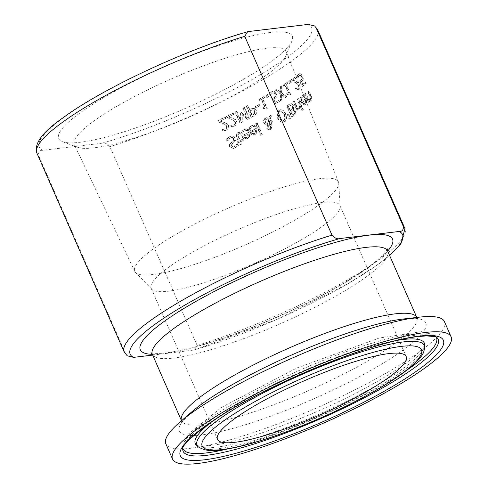 <?xml version="1.0" encoding="UTF-8"?>
<svg xmlns="http://www.w3.org/2000/svg" width="488" height="488" viewBox="0 0 488 488"><rect width="100%" height="100%" fill="white"/><g stroke="black" fill="none" stroke-linecap="round" stroke-linejoin="round"><path stroke-width="0.37" stroke-dasharray="2.44 1.83" d="M302.944 79.349L302.456 76.165L300.193 73.737L298.577 74.091L297.046 76.03L297.729 77.598A152.567 27.81 156.3 0 0 297.796 77.549L299.156 75.359L300.864 75.256L300.425 75.311L301.56 76.854L301.877 78.733L300.986 80.056L299.51 80.782L302.005 86.474A152.567 27.81 156.3 0 0 305.726 83.729L305.159 82.435A152.567 27.81 -23.7 0 1 302.328 84.528L301.035 81.587L303.384 79.294L302.896 76.116L301.145 73.895L299.961 73.639L299.01 74.042L297.473 75.975L298.162 77.543A153.33 27.95 156.3 0 0 298.229 77.494L297.796 77.549M298.229 77.494L299.589 75.311L299.156 75.359L300.425 75.311M300.864 75.256L301.993 76.805L302.31 78.678L301.877 78.733M302.31 78.678L301.425 80.008L299.51 80.782M299.937 80.727L302.438 86.419L302.005 86.474M302.438 86.419A153.33 27.95 156.3 0 0 306.171 83.68L305.726 83.729M306.171 83.68L305.598 82.381L305.159 82.435M305.598 82.381A153.33 27.95 -23.7 0 1 302.761 84.479L302.328 84.528M302.761 84.479L301.468 81.533L301.035 81.587M301.468 81.533L303.384 79.294M299.589 75.311L300.157 75.079M298.723 76.366L298.29 76.415M298.162 77.543L297.729 77.598M297.473 75.975L297.046 76.03M233.087 136.17L231.452 136.036L229.665 136.616L226.231 139.306L227.036 141.148A152.567 27.81 156.3 0 0 227.152 141.093L230.11 137.939L231.507 137.494L233.471 138.543L232.806 140.922L229.451 144.326L229.573 146.681L233.148 148.492L234.862 147.968L237.943 145.601L237.174 143.844A152.567 27.81 -23.7 0 1 237.064 143.899L234.411 146.644L233.215 147.016L231.257 146.058L232.014 143.618L234.112 141.892L235.143 138.012L233.087 136.17L233.52 136.115L231.885 135.987L230.098 136.561L226.67 139.251L227.475 141.093A153.33 27.95 156.3 0 0 227.591 141.038L227.152 141.093M227.591 141.038L230.543 137.891L232.678 137.47L233.904 138.494L233.24 140.867L229.891 144.271L230.013 146.632L233.581 148.444L235.295 147.913L237.943 145.601M238.376 145.552L237.601 143.795L237.174 143.844M237.601 143.795A153.33 27.95 -23.7 0 1 237.491 143.85L237.064 143.899M237.491 143.85L234.844 146.595L233.648 146.967L231.696 146.01L232.447 143.564L234.545 141.843L235.826 139.806L235.576 137.958L233.52 136.115M229.891 144.271L229.451 144.326M231.385 142.374L230.946 142.429M227.475 141.093L227.036 141.148M226.67 139.251L226.231 139.306M243.732 129.656C240.804 132.022 240.066 134.145 241.511 136.012L242.804 137.939L243.976 138.708L245.598 139.001L247.221 138.531L249.142 136.427L248.447 132.37A152.567 27.81 -23.7 0 1 242.865 135.213L242.469 133.627L243.158 131.699L244.244 130.882L247.361 130.516A152.567 27.81 156.3 0 0 247.44 130.479L246.769 128.954L244.153 129.607C241.566 131.028 240.828 133.145 241.932 135.963L246.226 138.928L247.642 138.482L249.563 136.372L249.142 136.427M249.563 136.372L249.203 133.084L248.868 132.321L248.447 132.37M248.868 132.321A153.33 27.95 -23.7 0 1 243.286 135.164L242.865 135.213M243.756 136.225A153.33 27.95 156.3 0 0 248.026 134.06L248.3 135.957L247.062 137.378L245.153 137.543L243.335 136.28A152.567 27.81 156.3 0 0 247.605 134.108L247.88 136.006L246.641 137.427L244.732 137.598L243.335 136.28M245.153 137.543L244.732 137.598M243.286 135.164L242.896 133.669L243.463 131.791L244.665 130.833L247.782 130.467A153.33 27.95 156.3 0 0 247.861 130.424L247.19 128.905L244.153 129.607M245.818 129.039L245.348 129.113L245.818 129.039M247.19 128.905L246.769 128.954M247.861 130.424L247.44 130.479M247.782 130.467L247.361 130.516M246.477 130.357L245.745 130.43L246.477 130.357M248.3 135.957L247.88 136.006M248.026 134.06L247.605 134.108M239.285 132.211L236.93 133.2L236.088 134.413L236.381 136.664L238.4 141.252A152.567 27.81 -23.7 0 1 237.442 141.727L237.949 142.88A152.567 27.81 156.3 0 0 238.906 142.411L239.95 144.79A152.567 27.81 156.3 0 0 241.365 144.094L240.316 141.709A152.567 27.81 156.3 0 0 242.89 140.428L242.383 139.275A152.567 27.81 -23.7 0 1 239.809 140.556L237.571 134.901L238.522 133.797L239.754 133.505A152.567 27.81 156.3 0 0 239.834 133.468L239.285 132.211L239.712 132.163L238.065 132.699L237.009 133.486L236.424 135.048L238.827 141.203A153.33 27.95 -23.7 0 1 237.869 141.672L238.382 142.825A153.33 27.95 156.3 0 0 239.334 142.356L240.377 144.741A153.33 27.95 156.3 0 0 241.792 144.039L240.749 141.66A153.33 27.95 156.3 0 0 243.317 140.379L242.81 139.226L242.383 139.275M242.81 139.226A153.33 27.95 -23.7 0 1 240.236 140.507L237.998 134.847L238.949 133.743L240.181 133.456A153.33 27.95 156.3 0 0 240.261 133.413L239.834 133.468M243.317 140.379L242.89 140.428M240.236 140.507L239.809 140.556M237.998 134.847L237.571 134.901M240.261 133.413L239.712 132.163M240.749 141.66L240.316 141.709M241.792 144.039L241.365 144.094M240.377 144.741L239.95 144.79M239.334 142.356L238.906 142.411M238.382 142.825L237.949 142.88M237.869 141.672L237.442 141.727M238.827 141.203L238.4 141.252M251.363 125.715C248.563 128.051 247.874 130.168 249.301 132.053L250.612 134.011L251.723 134.755L253.321 135.048L254.87 134.59L256.7 132.492L255.974 128.442A152.567 27.81 -23.7 0 1 250.6 131.26L250.198 129.656L250.85 127.74L251.881 126.941L254.895 126.587A152.567 27.81 156.3 0 0 254.974 126.551L254.303 125.026L251.784 125.666C249.551 126.239 248.868 128.35 249.716 132.004L253.919 134.981L255.285 134.542L257.115 132.443L256.7 132.492M257.115 132.443L256.725 129.155L256.389 128.393L255.974 128.442M256.389 128.393A153.33 27.95 -23.7 0 1 251.021 131.211L250.6 131.26M251.491 132.272A153.33 27.95 156.3 0 0 255.596 130.125L255.889 132.022L254.706 133.431L252.857 133.596L251.07 132.321A152.567 27.81 156.3 0 0 255.181 130.174L255.474 132.071L254.291 133.486L252.442 133.645L251.07 132.321M252.857 133.596L252.442 133.645M251.021 131.211C250.442 128.576 250.869 127.136 252.296 126.892L255.309 126.538A153.33 27.95 156.3 0 0 255.389 126.496L254.718 124.977L251.784 125.666M253.382 125.111L252.93 125.178L253.382 125.111M254.718 124.977L254.303 125.026M255.389 126.496L254.974 126.551M255.309 126.538L254.895 126.587M254.047 126.422L253.333 126.496L254.047 126.422M255.889 132.022L255.474 132.071M255.596 130.125L255.181 130.174M270.212 119.084L271.255 115.083A152.567 27.81 -23.7 0 1 269.651 115.992L269.059 118.303L266.796 117.657L264.685 118.584L263.611 120.201L263.428 121.61L263.788 123.037L265.259 124.751L266.997 125.27L266.777 128.448L268.217 129.845L270.456 129.594L271.859 125.959L270.828 124.66L268.821 124.239L269.882 120.298L271.407 123.421A152.567 27.81 156.3 0 0 272.639 122.726L270.212 119.084L270.62 119.035L271.663 115.034L271.255 115.083M267.381 124.397L266.375 124.001L265.295 122.653L265.106 120.518L265.496 119.755L266.966 118.846L268.796 119.267L267.381 124.397L267.796 124.348L266.784 123.952L265.704 122.604L265.49 120.567L266.661 119.066L267.9 118.755L268.796 119.267M269.803 125.459L270.553 126.514L270.004 128.692L269.51 128.856L270.413 128.643L268.491 127.771L268.302 126.63L268.858 125.05L268.449 125.099L270.212 125.41L270.962 126.465L270.413 128.643L268.077 127.819L267.888 126.679L268.449 125.099L270.212 125.41M268.302 126.63L267.888 126.679M269.205 119.218L267.796 124.348M271.663 115.034A153.33 27.95 -23.7 0 1 270.059 115.943L269.474 118.255L266.698 117.687L264.612 119.041L263.984 120.28L264.203 122.988L265.667 124.702L267.406 125.221L267.186 128.399L268.626 129.796L270.87 129.546L272.267 125.91L271.243 124.611L268.821 124.239M269.23 124.19L270.291 120.249L269.882 120.298M270.291 120.249L271.816 123.373L271.407 123.421M271.816 123.373A153.33 27.95 156.3 0 0 273.048 122.677L272.639 122.726M273.048 122.677L270.62 119.035M268.626 129.796L268.217 129.845M267.406 125.221L266.997 125.27M269.474 118.255L269.059 118.303M270.059 115.943L269.651 115.992M255.962 123.69L261.025 135.225A153.33 27.95 156.3 0 0 262.3 134.542L257.237 123.007A153.33 27.95 -23.7 0 1 255.962 123.69L255.547 123.738L260.61 135.274A152.567 27.81 156.3 0 0 261.885 134.59L256.822 123.055A152.567 27.81 -23.7 0 1 255.547 123.738M257.237 123.007L256.822 123.055M261.025 135.225L260.61 135.274M262.3 134.542L261.885 134.59M294.465 113.137L293.111 114.357A152.567 27.81 -23.7 0 1 292.062 115.016L290.647 111.782A152.567 27.81 156.3 0 0 291.885 111.008L293.294 110.581L294.368 111.715L294.465 113.137L294.88 113.088L293.526 114.308A153.33 27.95 -23.7 0 1 292.477 114.967L292.062 115.016M292.477 114.967L291.055 111.734A153.33 27.95 156.3 0 0 292.3 110.959L293.709 110.532L292.855 110.562L293.709 110.532L294.782 111.667L294.88 113.088M292.647 108.592L291.348 109.782A152.567 27.81 -23.7 0 1 290.104 110.556L288.316 106.476A152.567 27.81 156.3 0 0 289.201 105.92L291.257 105.213L292.544 106.457L292.647 108.592L293.062 108.543L291.763 109.733A153.33 27.95 -23.7 0 1 290.519 110.508L290.104 110.556M290.519 110.508L288.731 106.427A153.33 27.95 156.3 0 0 289.616 105.872L291.671 105.164L290.775 105.194L291.671 105.164L292.959 106.402L293.062 108.543M293.386 109.513L293.678 105.804L291.757 103.84L290.677 103.743L289.03 104.432A152.567 27.81 -23.7 0 1 286.663 105.914L291.507 116.955A152.567 27.81 156.3 0 0 293.703 115.583L295.636 113.783L295.569 111.209L293.386 109.513L293.8 109.464L294.099 105.756L291.757 103.84M292.172 103.791L291.092 103.694L289.445 104.377A153.33 27.95 -23.7 0 1 287.072 105.866L291.922 116.906A153.33 27.95 156.3 0 0 294.111 115.534L295.636 113.783M296.051 113.734L295.99 111.16L293.41 109.568M291.055 111.734L290.647 111.782M288.731 106.427L288.316 106.476M291.922 116.906L291.507 116.955M287.072 105.866L286.663 105.914M286.236 118.584L285.401 113.698L282.503 110.074L280.765 109.684L279.026 110.257L276.824 113.454L277.617 118.334L280.563 121.957L282.302 122.342L284.083 121.768L286.651 118.535L285.809 113.649L282.912 110.026L281.173 109.635L279.441 110.209L277.233 113.405L278.026 118.279L280.972 121.908L280.563 121.957M279.27 117.553L278.55 115.119L278.593 113.533L279.465 111.88L280.978 111.124L284.62 114.375L285.376 118.139L283.943 120.444L282.698 120.829L281.466 120.463L279.27 117.553L278.861 117.602C277.776 113.96 278.02 111.935 279.594 111.526L280.57 111.172L284.205 114.424L284.962 118.188L283.528 120.493L282.082 120.865L281.058 120.512L278.861 117.602M280.972 121.908L282.711 122.293L284.492 121.719L286.651 118.535M301.627 106.878L297.985 98.594A152.567 27.81 -23.7 0 1 297.027 99.235L300.669 107.525A152.567 27.81 156.3 0 0 301.627 106.878L302.048 106.829L298.412 98.546L297.985 98.594M298.412 98.546A153.33 27.95 -23.7 0 1 297.448 99.186L301.09 107.476A153.33 27.95 156.3 0 0 302.048 106.829M301.09 107.476L300.669 107.525M297.448 99.186L297.027 99.235M288.567 114.149A153.33 27.95 -23.7 0 1 287.798 114.619L289.433 119.066A153.33 27.95 156.3 0 0 290.695 118.291L288.567 114.149L288.152 114.198A152.567 27.81 -23.7 0 1 287.383 114.668L289.024 119.115A152.567 27.81 156.3 0 0 290.287 118.34L288.152 114.198M290.695 118.291L290.287 118.34M287.798 114.619L287.383 114.668M289.433 119.066L289.024 119.115M305.476 102.206L304.732 103.566L304.109 103.828L303.347 103.676L302.17 102.328A152.567 27.81 156.3 0 0 305.049 100.327L305.476 102.206L305.903 102.157L305.159 103.517L303.347 103.676M306.873 102.608L305.891 98.588A153.33 27.95 -23.7 0 1 302.121 101.211L301.663 99.735L301.858 97.905L302.639 96.99L304.878 96.728A153.33 27.95 156.3 0 0 304.927 96.691L304.262 95.166L301.688 95.813C299.815 98.039 299.516 100.107 300.791 102.01L304.298 105.072L305.287 104.676L306.446 102.657L305.457 98.643A152.567 27.81 -23.7 0 1 301.7 101.266L301.224 99.686L301.505 97.807L302.212 97.039L304.445 96.776A152.567 27.81 156.3 0 0 304.5 96.74L303.829 95.221L302.115 95.764L301.212 101.962L304.726 105.024L305.714 104.627L306.873 102.608L306.446 102.657M303.255 96.642L303.908 96.575L303.255 96.642M303.774 103.621L302.591 102.279A153.33 27.95 156.3 0 0 305.476 100.278L305.049 100.327M302.591 102.279L302.17 102.328M305.476 100.278L305.903 102.157M302.121 101.211L301.7 101.266M304.878 96.728L304.445 96.776M304.927 96.691L304.5 96.74M304.262 95.166L303.829 95.221M305.891 98.588L305.457 98.643M299.614 106.524L298.406 107.195L297.155 106.97L294.575 101.089A153.33 27.95 -23.7 0 1 293.581 101.736L297.216 110.02A153.33 27.95 156.3 0 0 298.211 109.373L297.668 108.141L299.303 108.47L300.297 107.939L299.662 106.494A153.33 27.95 -23.7 0 1 299.614 106.524L297.985 107.244L296.741 107.018L294.154 101.138A152.567 27.81 -23.7 0 1 293.16 101.785L296.802 110.074A152.567 27.81 156.3 0 0 297.796 109.422L297.253 108.19L298.882 108.519L299.882 107.994L299.242 106.543A152.567 27.81 -23.7 0 1 299.193 106.573M299.662 106.494L299.242 106.543M297.155 106.97L296.741 107.018M294.575 101.089L294.154 101.138M293.581 101.736L293.16 101.785M300.297 107.939L299.882 107.994M297.668 108.141L297.253 108.19M298.211 109.373L297.796 109.422M297.216 110.02L296.802 110.074M310.984 96.429L308.623 91.049A152.567 27.81 -23.7 0 1 307.782 91.683L310.502 98.381L309.459 99.784L310.417 99.534L308.636 99.503L305.921 93.312A153.33 27.95 -23.7 0 1 305.037 93.946L304.603 93.995L308.245 102.285A152.567 27.81 156.3 0 0 309.124 101.65L308.721 100.729L310.789 100.742L311.594 99.113L310.984 96.429L311.423 96.374L309.063 91L308.623 91.049M309.063 91A153.33 27.95 -23.7 0 1 308.215 91.628L310.941 98.326L310.417 99.534L308.202 99.558L305.488 93.361A152.567 27.81 -23.7 0 1 304.603 93.995M305.921 93.312L305.488 93.361M305.037 93.946L308.672 102.23L308.245 102.285M308.672 102.23A153.33 27.95 156.3 0 0 309.557 101.596L309.124 101.65M309.557 101.596L309.154 100.674L308.721 100.729M309.154 100.674L311.222 100.693L311.423 96.374M308.636 99.503L308.202 99.558M308.215 91.628L307.782 91.683M301.633 108.891L302.267 110.343A153.33 27.95 156.3 0 0 303.359 109.611L302.719 108.165A153.33 27.95 -23.7 0 1 301.633 108.891L301.212 108.946L301.846 110.392A152.567 27.81 156.3 0 0 302.932 109.666L302.298 108.214A152.567 27.81 -23.7 0 1 301.212 108.946M302.719 108.165L302.298 108.214M302.267 110.343L301.846 110.392M303.359 109.611L302.932 109.666M233.898 114.204L233.337 112.923A152.567 27.81 -23.7 0 1 226.505 116.321L227.194 117.889L231.062 119.212C233.911 120.493 235.216 121.439 234.978 122.061L235.039 123.72L233.886 124.843L230.794 125.203A152.567 27.81 -23.7 0 1 230.714 125.245L231.404 126.819L234.551 126.069L236.503 121.396L234.966 119.468L228.476 116.906A152.567 27.81 156.3 0 0 233.898 114.204L234.319 114.155L233.758 112.874L233.337 112.923M233.758 112.874A153.33 27.95 -23.7 0 1 226.938 116.272L227.621 117.834L231.489 119.163L235.399 122.012L235.466 123.671L234.313 124.788L231.221 125.154A153.33 27.95 -23.7 0 1 231.141 125.19L230.714 125.245M231.221 125.154L230.794 125.203M231.141 125.19L231.831 126.77L234.978 126.014L236.338 125.05L237.034 123.995L237.186 122.128L235.387 119.42L234.966 119.468M235.387 119.42L232.666 118.316M233.093 118.261L228.476 116.906M228.909 116.858A153.33 27.95 156.3 0 0 234.319 114.155M227.621 117.834L227.194 117.889M226.938 116.272L226.505 116.321M218.325 120.438L219.014 122.006L222.992 123.318L226.993 126.154L227.036 127.819L225.822 128.948L222.626 129.32A153.33 27.95 -23.7 0 1 222.54 129.363L223.23 130.936L226.499 130.168L228.646 128.143L228.835 126.276L227.018 123.556L220.35 121.018A153.33 27.95 156.3 0 0 225.987 118.291L225.425 117.01A153.33 27.95 -23.7 0 1 218.325 120.438L217.886 120.493L218.575 122.061L222.552 123.366C225.474 124.635 226.81 125.581 226.56 126.209L226.603 127.868L225.389 128.997L222.186 129.375A152.567 27.81 -23.7 0 1 222.101 129.411L222.79 130.985L226.06 130.223C228.463 128.515 229.159 126.953 228.146 125.532L226.584 123.61L219.917 121.073A152.567 27.81 156.3 0 0 225.56 118.34L224.999 117.059A152.567 27.81 -23.7 0 1 217.886 120.493M225.425 117.01L224.999 117.059M219.014 122.006L218.575 122.061M224.029 129.387L223.589 129.436L224.029 129.387M222.626 129.32L222.186 129.375M225.987 118.291L225.56 118.34M220.35 121.018L219.917 121.073M224.663 122.415L224.23 122.464M227.018 123.556L226.584 123.61M222.54 129.363L222.101 129.411M255.925 113.863L255.944 110.581L254.004 108.598L252.369 108.403L250.515 109.062A152.567 27.81 -23.7 0 1 249.374 109.672L247.569 105.554A152.567 27.81 -23.7 0 1 246.214 106.268L251.064 117.315A152.567 27.81 156.3 0 0 253.614 115.961L256.334 113.814L256.353 110.532L254.413 108.549L252.784 108.354L250.924 109.013A153.33 27.95 -23.7 0 1 249.789 109.617L247.983 105.506A153.33 27.95 -23.7 0 1 246.629 106.219L246.214 106.268M254.571 113.35L252.973 114.729A152.567 27.81 -23.7 0 1 251.857 115.327L249.923 110.922A152.567 27.81 156.3 0 0 250.844 110.434L253.272 109.946L254.553 111.282L254.571 113.35L254.986 113.301L253.382 114.68A153.33 27.95 -23.7 0 1 252.272 115.278L251.857 115.327M252.272 115.278L250.338 110.874A153.33 27.95 156.3 0 0 251.259 110.386L253.272 109.946M253.681 109.898L254.968 111.233L254.986 113.301M247.983 105.506L247.569 105.554M246.629 106.219L251.479 117.266L251.064 117.315M251.479 117.266A153.33 27.95 156.3 0 0 254.022 115.906L256.334 113.814M250.338 110.874L249.923 110.922M249.789 109.617L249.374 109.672M243.183 108.037L247.355 117.553L241.786 112.496A153.33 27.95 -23.7 0 1 240.932 112.942L241.023 120.823L236.845 111.307A153.33 27.95 -23.7 0 1 235.515 111.984L240.364 123.031A153.33 27.95 156.3 0 0 242.31 122.037L242.261 114.528L247.489 119.365A153.33 27.95 156.3 0 0 249.405 118.358L244.555 107.317A153.33 27.95 -23.7 0 1 243.183 108.037L242.762 108.086L246.94 117.602L241.371 112.545A152.567 27.81 -23.7 0 1 240.517 112.99L240.602 120.871L236.424 111.356A152.567 27.81 -23.7 0 1 235.094 112.033L239.937 123.08A152.567 27.81 156.3 0 0 241.889 122.085L241.841 114.576L247.074 119.414A152.567 27.81 156.3 0 0 248.99 118.407L244.14 107.366A152.567 27.81 -23.7 0 1 242.762 108.086M244.555 107.317L244.14 107.366M247.355 117.553L246.94 117.602M241.786 112.496L241.371 112.545M240.932 112.942L240.517 112.99M241.023 120.823L240.602 120.871M236.845 111.307L236.424 111.356M249.405 118.358L248.99 118.407M247.489 119.365L247.074 119.414M242.261 114.528L241.841 114.576M242.31 122.037L241.889 122.085M240.364 123.031L239.937 123.08M235.515 111.984L235.094 112.033M259.494 105.89L258.902 104.542A152.567 27.81 -23.7 0 1 255.23 106.567L255.816 107.909A152.567 27.81 156.3 0 0 259.494 105.89L259.903 105.835L259.317 104.493L258.902 104.542M259.317 104.493A153.33 27.95 -23.7 0 1 255.639 106.518L256.231 107.86A153.33 27.95 156.3 0 0 259.903 105.835M256.231 107.86L255.816 107.909M255.639 106.518L255.23 106.567M259.512 99.204L260.006 100.333A153.33 27.95 156.3 0 0 261.721 99.369L264.972 106.774A153.33 27.95 -23.7 0 1 263.252 107.738L263.697 108.745L265.271 108.263L266.326 109.19A153.33 27.95 156.3 0 0 267.296 108.641L262.928 98.686A153.33 27.95 156.3 0 0 264.575 97.746L264.081 96.618A153.33 27.95 -23.7 0 1 259.512 99.204L259.097 99.253L259.592 100.382A152.567 27.81 156.3 0 0 261.312 99.418L264.557 106.823A152.567 27.81 -23.7 0 1 262.843 107.787L263.288 108.793L264.862 108.312L265.917 109.239A152.567 27.81 156.3 0 0 266.887 108.69L262.52 98.735A152.567 27.81 156.3 0 0 264.167 97.795L263.673 96.667A152.567 27.81 -23.7 0 1 259.097 99.253M264.081 96.618L263.673 96.667M260.006 100.333L259.592 100.382M261.721 99.369L261.312 99.418M264.972 106.774L264.557 106.823M263.252 107.738L262.843 107.787M264.575 97.746L264.167 97.795M262.928 98.686L262.52 98.735M267.296 108.641L266.887 108.69M266.326 109.19L265.917 109.239M263.697 108.745L263.288 108.793M268.241 96.679L267.314 94.562A152.567 27.81 -23.7 0 1 265.856 95.41L266.784 97.521A152.567 27.81 156.3 0 0 268.241 96.679L268.65 96.624L267.723 94.513L267.314 94.562M267.723 94.513A153.33 27.95 -23.7 0 1 266.265 95.361L267.192 97.472A153.33 27.95 156.3 0 0 268.65 96.624M267.192 97.472L266.784 97.521M266.265 95.361L265.856 95.41M275.982 93.836L274.049 91.64L272.633 91.408L271.438 91.842L269.394 93.842L270.084 95.41A152.567 27.81 156.3 0 0 270.169 95.355L270.864 94.202L272.731 92.866L273.573 93.025L274.805 94.556L275.012 96.447L273.805 97.813L271.938 98.582L274.439 104.273A152.567 27.81 156.3 0 0 279.24 101.406L278.672 100.107A152.567 27.81 -23.7 0 1 275.012 102.303L273.719 99.357L276.263 97.045L275.982 93.836L276.391 93.787L274.463 91.591L273.048 91.366L271.846 91.793L269.394 93.842M269.803 93.794L270.492 95.361L270.084 95.41M270.492 95.361A153.33 27.95 156.3 0 0 270.578 95.306L270.169 95.355M270.578 95.306L271.279 94.153L270.864 94.202M271.279 94.153L272.426 93.062L273.573 93.025M273.988 92.976L275.22 94.507L275.427 96.398L275.012 96.447M275.427 96.398L274.213 97.765L272.347 98.533L274.848 104.225A153.33 27.95 156.3 0 0 279.648 101.358L279.081 100.058A153.33 27.95 -23.7 0 1 275.421 102.254L274.128 99.308L276.672 96.996L276.391 93.787M274.128 99.308L273.719 99.357M275.421 102.254L275.012 102.303M279.081 100.058L278.672 100.107M279.648 101.358L279.24 101.406M274.848 104.225L274.439 104.273M272.347 98.533L271.938 98.582M281.558 93.068L281.674 85.851A152.567 27.81 -23.7 0 1 280.429 86.638L280.344 92.299L276.324 89.182A152.567 27.81 -23.7 0 1 275.104 89.932L280.228 93.806L280.033 100.924A152.567 27.81 156.3 0 0 281.332 100.132L281.436 94.568L285.352 97.637A152.567 27.81 156.3 0 0 286.523 96.892L281.558 93.068L281.972 93.019L282.088 85.803L281.674 85.851M282.088 85.803A153.33 27.95 -23.7 0 1 280.844 86.589L280.759 92.25L276.739 89.133A153.33 27.95 -23.7 0 1 275.513 89.877L280.643 93.757L280.441 100.876A153.33 27.95 156.3 0 0 281.741 100.083L281.332 100.132M280.441 100.876L280.033 100.924M281.741 100.083L281.851 94.519L281.436 94.568M281.851 94.519L285.761 97.588L285.352 97.637M285.761 97.588A153.33 27.95 156.3 0 0 286.938 96.844L286.523 96.892M286.938 96.844L281.972 93.019M280.643 93.757L280.228 93.806M275.513 89.877L275.104 89.932M276.739 89.133L276.324 89.182M280.759 92.25L280.344 92.299M280.844 86.589L280.429 86.638M283.363 84.991L283.857 86.12A153.33 27.95 156.3 0 0 285.309 85.186L288.56 92.586A153.33 27.95 -23.7 0 1 287.109 93.519L287.548 94.532L288.908 94.074L289.878 95.007A153.33 27.95 156.3 0 0 290.702 94.477L286.334 84.522A153.33 27.95 156.3 0 0 287.725 83.613L287.231 82.484A153.33 27.95 -23.7 0 1 283.363 84.991L282.949 85.04L283.443 86.169A152.567 27.81 156.3 0 0 284.894 85.235L288.146 92.635A152.567 27.81 -23.7 0 1 286.694 93.568L287.133 94.581L288.493 94.123L289.463 95.056A152.567 27.81 156.3 0 0 290.287 94.526L285.913 84.57A152.567 27.81 156.3 0 0 287.304 83.662L286.81 82.539A152.567 27.81 -23.7 0 1 282.949 85.04M287.231 82.484L286.81 82.539M283.857 86.12L283.443 86.169M285.309 85.186L284.894 85.235M288.56 92.586L288.146 92.635M287.109 93.519L286.694 93.568M287.725 83.613L287.304 83.662M286.334 84.522L285.913 84.57M290.702 94.477L290.287 94.526M289.878 95.007L289.463 95.056M287.548 94.532L287.133 94.581M290.793 82.612L289.866 80.502A152.567 27.81 -23.7 0 1 288.646 81.319L289.573 83.43A152.567 27.81 156.3 0 0 290.793 82.612L291.22 82.563L290.293 80.453L289.866 80.502M290.293 80.453A153.33 27.95 -23.7 0 1 289.067 81.27L289.994 83.381A153.33 27.95 156.3 0 0 291.22 82.563M289.994 83.381L289.573 83.43M289.067 81.27L288.646 81.319M291.806 79.428L292.495 80.99L295.441 82.429L298.601 85.363L298.857 87.004L298.162 88.066L295.984 88.322A153.33 27.95 -23.7 0 1 295.929 88.358L296.619 89.932L298.796 89.298L300.016 87.395L299.9 85.552L298.272 82.814L293.3 80.069A153.33 27.95 156.3 0 0 296.85 77.592L296.289 76.311A153.33 27.95 -23.7 0 1 291.806 79.428L291.379 79.477L292.068 81.045L295.014 82.478L298.174 85.418L298.43 87.053L297.741 88.121L295.557 88.371A152.567 27.81 -23.7 0 1 295.508 88.407L296.198 89.987L298.369 89.353L299.181 84.814L297.845 82.862L292.873 80.117A152.567 27.81 156.3 0 0 296.417 77.641L295.856 76.36A152.567 27.81 -23.7 0 1 291.379 79.477M296.289 76.311L295.856 76.36M292.495 80.99L292.068 81.045M296.972 88.438L296.545 88.487L296.972 88.438M295.984 88.322L295.557 88.371M296.85 77.592L296.417 77.641M293.3 80.069L292.873 80.117M296.484 81.6L296.057 81.648M298.272 82.814L297.845 82.862M295.929 88.358L295.508 88.407M152.683 355.093L194.261 350.012L197.115 345.431L109.855 146.638C107.067 143.551 104.438 142.411 101.968 143.222L42.712 150.298C39.815 150.127 38.4 151.75 38.467 155.166L125.727 353.952L127.209 355.789M243.603 79.215A127.557 23.247 -23.7 0 1 62.44 141.679A127.557 23.247 -23.7 0 1 166.133 66.063A127.557 23.247 -23.7 0 1 291.983 40.913A127.557 23.247 -23.7 0 1 243.603 79.215M241.956 90.658A115.686 21.088 156.3 0 0 285.834 55.919A115.686 21.088 156.3 0 0 286.145 51.649A115.686 21.088 156.3 0 0 171.697 78.727A115.686 21.088 156.3 0 0 74.292 144.649A115.686 21.088 156.3 0 0 77.647 147.309A115.686 21.088 156.3 0 0 241.956 90.658M295.996 219.478A111.227 20.276 -23.7 0 1 135.53 272.426A111.227 20.276 -23.7 0 1 134.792 271.383A111.227 20.276 -23.7 0 1 228.445 208.004A111.227 20.276 -23.7 0 1 338.489 181.969A111.227 20.276 -23.7 0 1 338.757 183.214A111.227 20.276 -23.7 0 1 295.996 219.478M444.409 321.561A152.103 27.725 -23.7 0 1 386.362 373.003A152.103 27.725 -23.7 0 1 246.22 434.912A152.103 27.725 -23.7 0 1 165.853 443.842M300.517 240.261A103.041 18.782 -23.7 0 1 151.859 289.311A103.041 18.782 -23.7 0 1 151.14 288.243A103.041 18.782 -23.7 0 1 237.937 229.634A103.041 18.782 -23.7 0 1 339.837 205.411A103.041 18.782 -23.7 0 1 340.13 206.668A103.041 18.782 -23.7 0 1 300.517 240.261M301.425 80.008L300.986 80.056M302.121 81.142L301.688 81.191M302.896 76.116L302.456 76.165M301.993 76.805L301.56 76.854M299.01 74.042L298.577 74.091M301.145 73.895L300.706 73.95M235.295 147.913L234.862 147.968M234.844 146.595L234.411 146.644M231.696 146.01L231.257 146.058M232.447 143.564L232.014 143.618M234.545 141.843L234.112 141.892M235.576 137.958L235.143 138.012M230.098 136.561L229.665 136.616M230.013 146.632L229.573 146.681M233.24 140.867L232.806 140.922M233.904 138.494L233.471 138.543M230.543 137.891L230.11 137.939M241.932 135.963L241.511 136.012M247.642 138.482L247.221 138.531M249.203 133.084L248.782 133.132M247.062 137.378L246.641 137.427M244.665 130.833L244.244 130.882M238.504 136.561L238.077 136.609M238.949 133.743L238.522 133.797M238.065 132.699L237.638 132.754M236.814 136.609L236.381 136.664M249.716 132.004L249.301 132.053M255.285 134.542L254.87 134.59M256.725 129.155L256.31 129.204M254.706 133.431L254.291 133.486M252.296 126.892L251.881 126.941M270.962 126.465L270.553 126.514M266.661 119.066L266.253 119.115M266.784 123.952L266.375 124.001M272.267 125.91L271.859 125.959M270.87 129.546L270.456 129.594M271.243 124.611L270.828 124.66M272.731 121.963L272.322 122.012M268.491 127.771L268.077 127.819M265.704 122.604L265.295 122.653M267.186 128.399L266.777 128.448M265.667 124.702L265.259 124.751M264.203 122.988L263.788 123.037M265.783 118.053L265.374 118.102M292.3 110.959L291.885 111.008M294.782 111.667L294.368 111.715M293.526 114.308L293.111 114.357M289.616 105.872L289.201 105.92M292.959 106.402L292.544 106.457M291.763 109.733L291.348 109.782M294.111 115.534L293.703 115.583M295.99 111.16L295.569 111.209M294.099 105.756L293.678 105.804M289.445 104.377L289.03 104.432M285.809 113.649L285.401 113.698M282.912 110.026L282.503 110.074M279.441 110.209L279.026 110.257M277.233 113.405L276.824 113.454M281.466 120.463L281.058 120.512M283.943 120.444L283.528 120.493M284.492 121.719L284.083 121.768M278.026 118.279L277.617 118.334M285.376 118.139L284.962 118.188M284.62 114.375L284.205 114.424M305.159 103.517L304.732 103.566M302.639 96.99L302.212 97.039M302.115 95.764L301.688 95.813M306.226 99.351L305.793 99.399M305.714 104.627L305.287 104.676M301.212 101.962L300.791 102.01M299.113 106.933L298.699 106.988M299.925 108.244L299.504 108.299M311.222 100.693L310.789 100.742M310.941 98.326L310.502 98.381M310.295 96.356L309.856 96.404M234.978 126.014L234.551 126.069M236.924 121.341L236.503 121.396M234.313 124.788L233.886 124.843M235.466 123.671L235.039 123.72M235.399 122.012L234.978 122.061M231.489 119.163L231.062 119.212M222.992 123.318L222.552 123.366M226.993 126.154L226.56 126.209M227.036 127.819L226.603 127.868M225.822 128.948L225.389 128.997M228.579 125.483L228.146 125.532M226.499 130.168L226.06 130.223M251.259 110.386L250.844 110.434M254.968 111.233L254.553 111.282M253.382 114.68L252.973 114.729M254.022 115.906L253.614 115.961M256.353 110.532L255.944 110.581M250.924 109.013L250.515 109.062M254.413 108.549L254.004 108.598M274.463 91.591L274.049 91.64M271.846 91.793L271.438 91.842M272.426 93.062L272.017 93.11M275.22 94.507L274.805 94.556M276.672 96.996L276.263 97.045M274.951 98.893L274.543 98.942M274.213 97.765L273.805 97.813M295.441 82.429L295.014 82.478M298.601 85.363L298.174 85.418M298.857 87.004L298.43 87.053M298.162 88.066L297.741 88.121M299.614 84.759L299.181 84.814M298.796 89.298L298.369 89.353M197.115 345.431A153.33 27.95 156.3 0 0 341.234 283.467A153.33 27.95 156.3 0 0 404.961 228.646M317.694 29.86A153.33 27.95 -23.7 0 1 253.974 84.68A153.33 27.95 -23.7 0 1 109.855 146.638M389.522 255.273A148.73 27.108 -23.7 0 1 192.87 350.293M152.347 354.325A137.689 25.095 156.3 0 0 339.916 285.639A137.689 25.095 156.3 0 0 387.655 251.033A128.49 23.418 -23.7 0 1 338.635 294.508A128.49 23.418 -23.7 0 1 220.247 346.809A128.49 23.418 -23.7 0 1 152.36 354.349M124.159 351.909A153.33 27.95 156.3 0 0 125.727 353.952M38.467 155.166A153.33 27.95 -23.7 0 1 36.899 153.122M248.99 31.476A148.73 27.108 156.3 0 0 96.044 96.831A148.73 27.108 156.3 0 0 42.712 150.298M101.968 143.222A148.73 27.108 156.3 0 0 254.913 77.867A148.73 27.108 156.3 0 0 308.245 24.4M182.915 448.368A138.348 25.217 -23.7 0 1 182.719 446.971L182.732 449.332A139.287 25.388 -23.7 0 1 300.48 372.1A139.287 25.388 -23.7 0 1 437.022 337.708L435.29 336.098A138.348 25.217 -23.7 0 1 436.193 337.184M406.815 370.172A138.348 25.217 -23.7 0 1 383.69 384.532A138.348 25.217 -23.7 0 1 227.079 449.076M182.719 446.971A138.348 25.217 -23.7 0 1 299.669 370.264A138.348 25.217 -23.7 0 1 435.29 336.098L422.596 331.505L379.316 338.019L296.948 367.928L221.704 407.266L188.148 434.247L182.719 446.971M198.085 446.721A124.135 22.625 156.3 0 0 376.98 387.435A124.135 22.625 156.3 0 0 424.712 347.236M424.7 344.876A125.081 22.796 -23.7 0 1 376.602 385.374A125.081 22.796 -23.7 0 1 196.353 445.111M211.749 421.76A125.081 22.796 -23.7 0 1 397.092 340.404M367.812 360.974A128.49 23.418 156.3 0 0 416.844 317.517A128.49 23.418 156.3 0 0 416.813 317.45L418.222 319.231C420.467 318.621 415.593 318.536 403.606 318.969A134.548 24.522 -23.7 0 1 374.461 368.367A134.548 24.522 -23.7 0 1 222.754 430.995A134.548 24.522 -23.7 0 1 191.564 412.049C183.128 420.583 179.895 424.231 181.859 422.992L181.53 420.808A128.49 23.418 156.3 0 0 249.423 413.269A128.49 23.418 156.3 0 0 367.812 360.974M299.528 73.688L299.961 73.639M233.215 147.016L233.648 146.967M231.452 136.036L231.885 135.987M233.142 148.492L233.581 148.444M231.507 137.494L231.94 137.439M245.806 138.982L246.226 138.928M246.166 137.671L245.745 137.72M253.504 135.03L253.919 134.981M253.845 133.724L253.431 133.773M267.558 118.767L267.149 118.816M269.364 129.96L269.779 129.912M266.643 117.675L267.052 117.626M290.677 103.743L291.092 103.694M280.588 109.702L281.003 109.654M282.918 120.811L282.503 120.859M282.522 122.323L282.936 122.274M280.978 111.124L280.57 111.172M304.536 103.779L304.109 103.828M304.298 105.072L304.726 105.024M297.985 107.244L298.406 107.195M298.882 108.519L299.303 108.47M310.106 101.022L310.539 100.967M252.833 109.788L252.424 109.837M252.369 108.403L252.784 108.354M264.557 108.318L264.966 108.269M272.633 91.408L273.048 91.36M272.731 92.866L273.146 92.818M288.219 94.123L288.634 94.074M285.834 55.919L291.983 40.913M77.647 147.309L62.44 141.679M338.489 181.969L286.145 51.649M134.792 271.383L74.292 144.649M194.261 350.018L277.135 319.39L347.401 284.138L378.475 264.246L389.637 255.541M150.975 352.635C151.548 353.08 154.007 353.342 158.356 353.422C166.731 353.288 178.901 351.092 194.858 346.852C236.381 335.86 297.497 310.045 338.959 285.95C365.006 270.578 380.768 258.884 386.24 250.869L387.338 248.88M340.13 206.668L338.757 183.214M151.859 289.311L135.53 272.426M406.175 356.539L339.837 205.411M217.477 439.371L151.14 288.243M196.243 445.019C195.273 444.562 198.097 448.368 224.297 443.305C263.136 435.607 332.462 407.608 377.663 381.244C398.861 368.904 413.22 358.65 420.741 350.494C423.633 346.992 424.95 345.071 424.706 344.729"/><path stroke-width="0.73" d="M316.126 27.816L403.393 226.603C403.46 230.019 402.039 231.641 399.141 231.471L339.886 238.547C337.415 239.358 334.786 238.217 332.005 235.131L244.738 36.338L247.593 31.757L248.99 31.476L308.245 24.4L314.644 25.98L316.126 27.816A153.33 27.95 -23.7 0 1 317.694 29.86L404.961 228.646A153.33 27.95 156.3 0 0 403.393 226.603M332.005 235.131A153.33 27.95 156.3 0 0 187.886 297.088A153.33 27.95 156.3 0 0 124.159 351.909L127.209 355.789L133.614 357.368L152.683 355.093M393.06 388.259A152.103 27.725 -23.7 0 1 252.912 450.168A152.103 27.725 -23.7 0 1 172.551 459.092A152.103 27.725 -23.7 0 1 300.681 372.57A152.103 27.725 -23.7 0 1 451.101 336.818A152.103 27.725 -23.7 0 1 393.06 388.259M366.854 391.388A103.041 18.782 -23.7 0 1 271.92 433.326A103.041 18.782 -23.7 0 1 217.477 439.371A103.041 18.782 -23.7 0 1 304.28 380.762A103.041 18.782 -23.7 0 1 406.175 356.539A103.041 18.782 -23.7 0 1 366.854 391.388M172.551 459.092L165.853 443.842A152.103 27.725 -23.7 0 1 179.596 422.388A152.103 27.725 -23.7 0 1 419.314 317.157A152.103 27.725 -23.7 0 1 444.409 321.561L451.101 336.818M133.614 357.368A148.73 27.108 -23.7 0 1 186.947 303.902A148.73 27.108 -23.7 0 1 339.886 238.547M399.141 231.471A148.73 27.108 -23.7 0 1 389.522 255.273M387.338 248.88L387.667 251.058L416.813 317.45A128.49 23.418 156.3 0 0 289.774 347.718A128.49 23.418 156.3 0 0 181.499 420.741L152.36 354.349A128.49 23.418 -23.7 0 1 260.598 281.259A128.49 23.418 -23.7 0 1 387.667 251.058A137.689 25.095 156.3 0 0 256.291 271.438A137.689 25.095 156.3 0 0 152.347 354.325M124.159 351.909L36.899 153.122A153.33 27.95 -23.7 0 1 100.619 98.302A153.33 27.95 -23.7 0 1 244.738 36.338M385.069 386.465A139.287 25.388 -23.7 0 1 252.204 444.592A139.287 25.388 -23.7 0 1 182.732 449.332C179.255 445.696 213.933 415.483 263.538 391.888C293.666 376.687 324.026 363.743 354.617 353.044C380.744 344.04 401.795 338.544 417.752 336.561L426.36 335.915C434.106 336.421 437.663 337.019 437.022 337.708A139.287 25.388 -23.7 0 1 385.069 386.465M388.552 388.796A143.661 26.187 156.3 0 0 366.451 348.975A143.661 26.187 156.3 0 0 180.475 456.103A143.661 26.187 156.3 0 0 388.552 388.796M227.079 449.076A138.348 25.217 -23.7 0 1 182.915 448.368M436.193 337.184A138.348 25.217 -23.7 0 1 406.815 370.172M375.784 390.321A119.761 21.826 -23.7 0 1 202.331 446.428A119.761 21.826 -23.7 0 1 357.362 357.125A119.761 21.826 -23.7 0 1 375.784 390.321M424.712 347.236A124.135 22.625 156.3 0 0 301.59 374.631A124.135 22.625 156.3 0 0 198.085 446.721C204.381 450.723 212.469 451.748 222.345 449.79C236.906 447.795 255.401 442.866 277.818 434.997C313.04 422.394 345.864 407.45 376.279 390.156C391.278 381.512 403.027 373.57 411.53 366.342C424.151 354.63 423.505 353.44 424.712 347.236L424.7 344.876A125.081 22.796 -23.7 0 0 397.092 340.404M198.085 446.721L196.353 445.111A125.081 22.796 -23.7 0 1 211.749 421.76M179.596 422.388L191.564 412.049A134.548 24.522 -23.7 0 1 403.606 318.969L419.314 317.157M247.593 31.75C188.575 48.41 103.102 88.169 63.379 117.523C42.578 131.9 33.751 143.765 36.899 153.122M314.644 25.98L317.694 29.86M389.637 255.541L400.788 244.299L404.961 228.646M152.36 354.349L150.981 352.635"/></g></svg>
